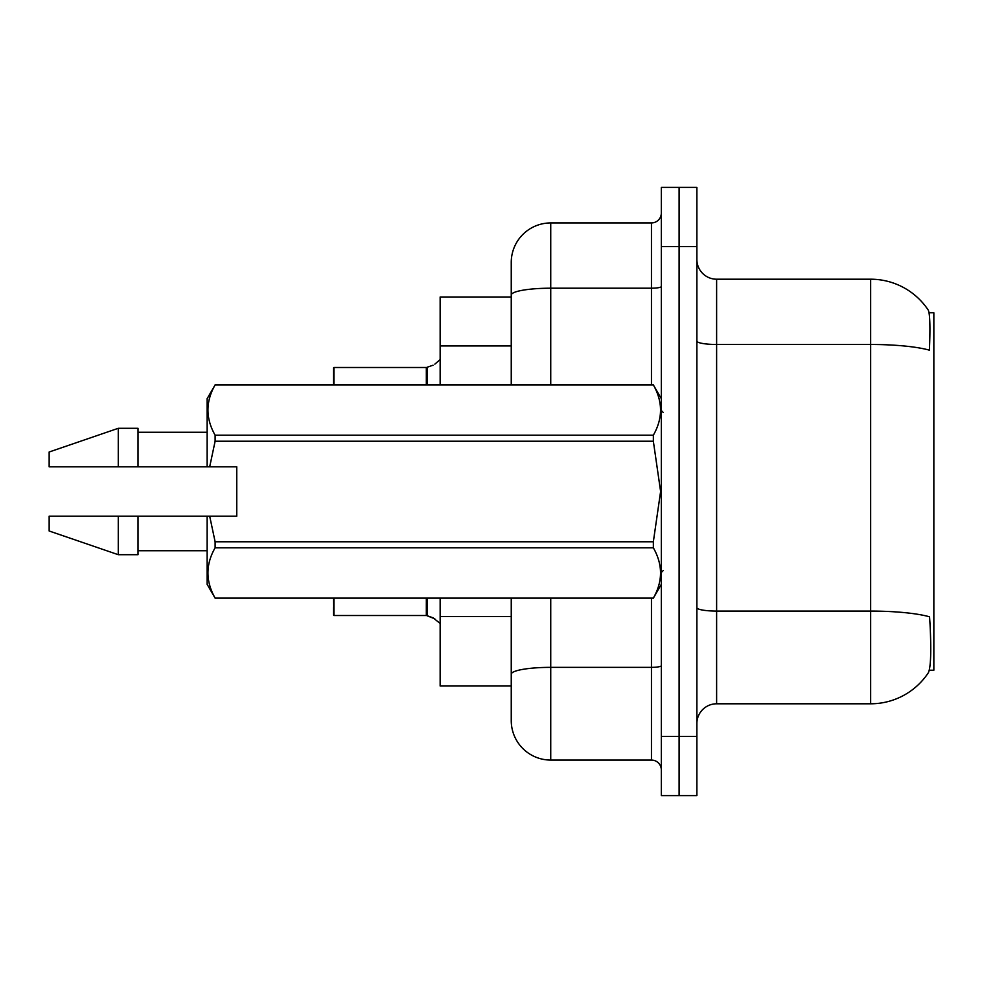 <?xml version="1.0" encoding="UTF-8"?>
<svg xmlns="http://www.w3.org/2000/svg" width="983" height="983" viewBox="0 0 983 983"><rect width="100%" height="100%" fill="white"/><g stroke="black" fill="none" stroke-linecap="round" stroke-linejoin="round"><path stroke-width="1.47" d="M929.316 670.222L933.85 670.222L933.85 312.778L929.07 312.778M511.246 296.989L440.151 296.989L440.151 384.857M511.246 698.852L511.246 686.011L440.151 686.011L440.151 598.143M928.05 673.183A69.117 69.117 0 0 1 870.655 703.791A69.117 69.117 0 0 0 928.444 672.593L928.05 673.183L928.444 672.593C930.815 667.027 931.356 651.09 930.065 624.795L929.562 616.808A69.117 12.005 180 0 0 870.655 611.082L870.655 279.209A69.117 69.117 0 0 1 928.05 309.817L928.05 309.817A69.117 69.117 0 0 0 870.655 279.209L716.619 279.209A19.746 19.746 0 0 1 696.873 259.463A19.746 19.746 0 0 0 716.619 279.209L716.619 703.791A19.746 19.746 0 0 0 696.873 723.537M679.106 736.378L679.106 795.616L696.873 795.616L696.873 736.378L679.106 736.378L679.106 795.616L661.326 795.616L661.326 736.378L679.106 736.378L679.106 246.622L679.106 736.378M661.326 736.378L661.326 187.384L679.106 187.384L679.106 246.622L679.106 187.384L696.873 187.384L696.873 736.378M696.873 341.052A19.746 3.428 0 0 0 716.619 344.48L870.655 344.48A69.117 12.005 180 0 1 929.414 350.169C930.36 327.425 929.979 314.093 928.296 310.173A69.117 69.117 0 0 0 870.655 279.209A69.117 69.117 0 0 1 928.296 310.173M696.873 607.654A19.746 3.428 -0 0 0 716.619 611.082L870.655 611.082L870.655 703.791L716.619 703.791M550.738 598.143L550.738 760.068A39.492 39.492 0 0 1 511.246 720.576L511.246 598.143M511.246 720.576A39.492 39.492 0 0 0 550.738 760.068L651.459 760.068A9.879 9.879 0 0 1 661.326 769.947A9.879 9.879 0 0 0 651.459 760.068L651.459 598.143M511.246 384.857L511.246 262.424A39.492 39.492 0 0 1 550.738 222.932L651.459 222.932A9.879 9.879 0 0 0 661.326 213.053M511.246 681.084L511.246 674.215A39.492 6.856 180 0 1 550.738 667.359L651.459 667.359A9.879 1.72 0 0 0 661.326 665.651M511.246 262.424L511.246 284.148M434.83 618.848L426.499 615.505L433.036 617.791L440.151 623.443M427.114 367.261L433.036 365.209L427.114 367.261L427.101 384.857M426.327 367.507L426.339 384.857L426.327 367.495L333.913 367.495L333.913 384.857M333.52 375.383L333.913 367.495M333.52 383.284L333.52 367.888M426.327 379.327L426.327 384.857M434.83 364.152L440.151 359.557M209.686 466.814L236.756 466.814L236.756 516.186L209.686 516.186L215.117 541.768L653.351 541.768L660.613 491.5L653.351 441.232L215.117 441.232L209.686 466.814L207.13 466.814L207.13 398.68L215.117 384.918C205.558 401.605 205.558 418.365 215.117 435.186L653.351 435.186C662.911 418.5 662.911 401.74 653.351 384.918L215.117 384.918M653.351 541.768L653.351 547.814L215.117 547.814C205.558 564.5 205.558 581.26 215.117 598.082L653.351 598.082C662.911 581.395 662.911 564.635 653.351 547.814M209.686 516.186L207.13 516.186L207.13 584.32L215.117 598.143M215.117 541.768L215.117 547.814M207.13 516.186L138.013 516.186L138.013 554.695L118.267 554.695L118.267 516.186L49.15 516.186L49.15 530.992L118.267 554.695M138.013 516.186L102.097 516.186M49.15 516.186L80.618 516.186M661.326 398.68L653.351 384.918M653.351 435.186L653.351 441.232M215.117 598.082L653.351 598.082M215.117 435.186L215.117 441.232M118.267 428.305L118.267 466.814L49.15 466.814L49.15 452.008L118.267 428.305L138.013 428.305L138.013 466.814L207.13 466.814M118.267 466.814L138.013 466.814M96.727 466.814L85.976 466.814M333.913 598.143L333.913 615.505L426.327 615.505L426.327 603.673M333.913 615.505L333.52 599.716M333.52 615.112L333.52 607.617M511.246 345.942L440.151 345.942M511.246 616.488L440.151 616.488M696.873 246.622L661.326 246.622M550.738 222.932L550.738 288.203L651.459 288.203L651.459 222.932M511.246 295.06A39.492 6.856 180 0 1 550.738 288.203L550.738 384.857M651.459 384.857L651.459 288.203A9.879 1.72 0 0 0 661.326 286.495M427.101 598.143L427.114 615.739M426.339 598.143L426.339 615.493M663.304 412.504L661.326 410.538M661.326 584.32L653.351 598.143M138.013 550.738L207.13 550.738M215.117 384.857L653.351 384.857M138.013 432.262L207.13 432.262M663.304 570.496L661.326 572.462"/></g></svg>
